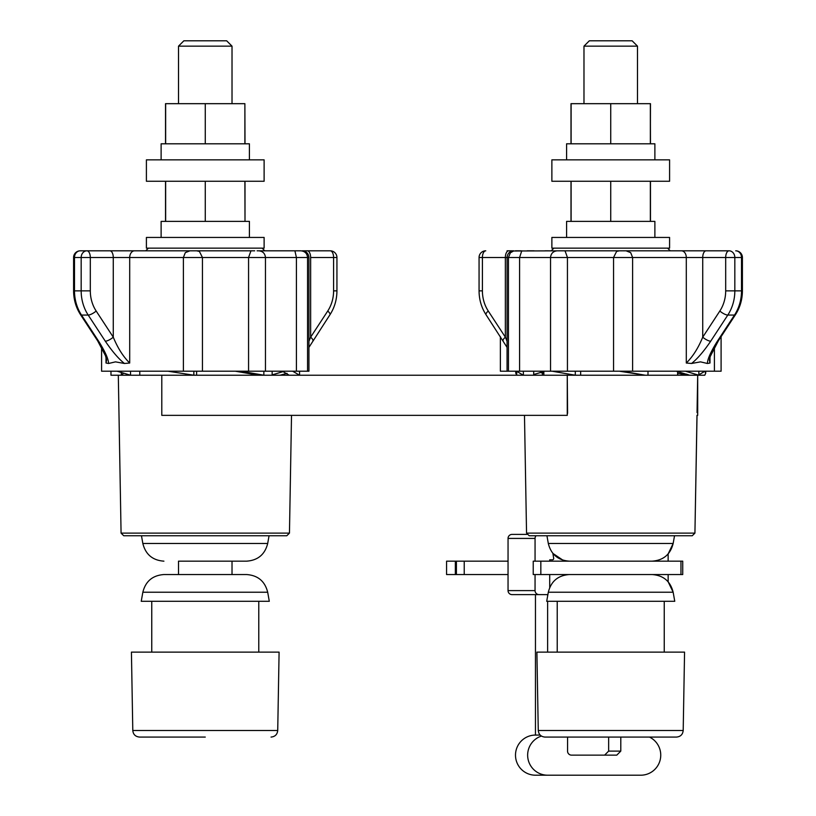 <?xml version="1.0" encoding="UTF-8"?>
<svg xmlns="http://www.w3.org/2000/svg" width="816" height="816" viewBox="0 0 816 816"><rect width="100%" height="100%" fill="white"/><g stroke="black" fill="none" stroke-linecap="round" stroke-linejoin="round"><path stroke-width="1.22" d="M677.433 250.818L675.74 250.818M706.34 250.818L699.914 250.818M513.672 250.818L507.062 250.818M533.123 250.818L532.369 250.818M500.371 336.651L500.371 371.209L519.578 371.209L519.578 257.509L521.761 250.818M561.275 250.818L513.59 251.002L510.377 252.797L508.439 257.509L507.062 257.509C507.46 253.45 509.684 251.216 513.754 250.818L513.733 250.818M527.085 250.818L534.184 250.828M687.715 250.818L688.663 250.818M519.578 371.209L721.099 371.209L721.099 336.651M689.02 250.818L688.327 250.818M533.786 250.818L533.134 250.818M571.118 181.254L571.118 221.391L610.735 221.391L610.735 181.254L669.589 181.254L669.589 159.854L551.871 159.854L551.871 181.254L610.735 181.254L610.735 221.391L650.474 221.391L650.474 181.254L650.474 221.391L654.881 221.391L654.881 237.446M571.118 221.391L570.996 181.254L570.996 221.391L566.59 221.391L566.59 237.446M571.118 103.673L571.118 143.8L610.735 143.8L610.735 103.673L610.735 143.8L650.352 143.8L650.352 103.673L570.996 103.673L570.996 143.8L566.59 143.8L566.59 159.854M650.352 103.673L650.474 143.8L654.881 143.8L654.881 159.854M529.217 535.755L610.735 535.755L529.217 535.755L526.544 533.123L524.484 415.354L526.544 533.123L694.926 533.123L696.986 415.354L697.69 415.354L697.69 375.227L697.037 412.58L697.69 375.227L110.976 375.227L110.976 371.209M123.491 373.361L121.319 375.227L130.519 375.227L117.147 371.209M547.883 375.227L575.3 375.227L552.136 371.209M575.3 371.209L575.3 375.227L610.735 375.227M161.792 375.227L161.792 415.354L567.263 415.354L567.263 375.227L567.589 413.324M610.735 535.755L546.944 535.755L548.311 543.476L673.159 543.476L674.526 535.755L610.735 535.755L692.254 535.755L694.926 533.123L697.037 415.354M508.052 561.163L446.576 561.163L446.576 574.546L508.052 574.546M540.835 561.163L540.835 574.546L682.727 574.546L682.727 561.163L533.225 561.163L533.225 574.546L533.225 561.163M540.835 574.546L533.225 574.546M668.151 574.546L668.151 581.808L673.159 592.232L548.311 592.232L546.71 601.3L674.761 601.3L673.159 592.232C670.405 581.247 663.377 575.351 652.086 574.546M684.563 652.127L536.897 652.127L538.264 730.504L683.196 730.504L684.563 652.127M538.264 730.504C538.723 734.502 540.947 736.695 544.955 737.072L676.515 737.072C680.524 736.695 682.747 734.502 683.196 730.504C682.747 734.502 680.524 736.695 676.515 737.072M549.719 587.51L549.719 574.546M535.061 574.546L535.051 590.611A4.009 3.988 -90 0 0 539.039 594.609L547.893 594.609L535.459 594.609L535.459 735.073A20.063 19.961 90 0 0 515.498 755.137A20.063 19.961 90 0 0 535.459 775.2L640.774 775.2A20.063 19.961 -90 0 0 649.475 737.072M526.901 534.409L512.03 534.409A4.009 3.988 90 0 0 508.042 538.417L535.061 538.417L535.061 561.163M535.041 538.417A4.009 3.988 -90 0 1 536.061 535.755M562.918 560.164L552.891 553.411L553.666 558.256A1.336 1.326 -90 0 1 552.361 559.827L549.719 559.827L552.361 559.827M549.719 561.163L549.719 559.827M668.141 561.163L668.141 553.911L673.159 543.476C670.405 554.462 663.377 560.357 652.086 561.163M539.039 594.609L512.03 594.609A4.009 3.988 90 0 1 508.042 590.611L508.052 538.417M567.548 751.148A4.009 3.988 90 0 0 571.537 755.137L616.784 755.137L620.792 751.108L608.644 751.108L608.644 737.072M608.644 751.108L604.636 755.137M547.618 652.127L547.618 601.3M547.618 596.17L547.618 594.609M535.459 735.073L540.182 735.073M567.559 751.148L567.569 737.072M620.803 737.072L620.792 751.108M547.618 775.2A20.063 19.961 -90 0 1 541.416 736.063M205.265 535.755L286.783 535.755L123.746 535.755L205.265 535.755L141.474 535.755L142.841 543.476L267.689 543.476L269.056 535.755L205.265 535.755M178.51 561.163L246.616 561.163L232.019 561.163L232.019 574.546L163.914 574.546C152.623 575.362 145.595 581.257 142.841 592.232L267.689 592.232C264.935 581.257 257.907 575.362 246.616 574.546L178.51 574.546L178.51 561.163M142.841 592.232L141.239 601.3L269.29 601.3L267.689 592.232M279.092 652.127L131.427 652.127L132.794 730.504L277.726 730.504L279.092 652.127M205.265 737.072L139.485 737.072L205.265 737.072M553.88 248.146L551.208 250.818L549.596 250.818M545.159 250.818L548.719 250.818M561.286 250.818L563.448 250.818M574.535 250.818L602.963 250.818M709.991 357.286L709.991 363.028L709.42 360.172L710.257 356.439L718.355 340.833A6.691 2.02 -146.8 0 1 717.386 341.2L734.492 315.068L727.801 315.068A6.691 2.02 -146.8 0 1 719.834 311.029A33.446 28.958 90 0 0 725.689 290.873L725.689 257.509A6.691 3.346 -90 0 1 729.035 250.818L672.466 250.818M702.729 250.818L729.035 250.818A6.691 5.794 -90 0 1 734.828 257.509L702.729 257.509L702.729 337.171A6.691 2.02 33.2 0 0 710.695 341.2C703.831 351.339 697.445 358.765 691.55 363.477L686.297 363.028L686.297 257.509A6.691 4.876 -90 0 0 681.421 250.818L626.076 250.818L630.686 252.654L632.614 257.509L613.55 257.509L616.6 251.43L619.395 250.818L563.917 250.818L565.08 250.92L567.436 257.509L508.439 257.509L508.439 371.209M513.754 250.818L508.705 250.818A6.691 3.346 90 0 0 505.359 257.509L507.062 257.509L507.062 371.209M520.996 250.818L515.396 250.818M567.436 371.209L567.436 257.509L613.55 257.509L613.55 371.209M558.899 250.818L562.244 250.818L558.899 250.818M632.614 371.209L632.614 257.509L702.729 257.509A6.691 3.346 90 0 1 706.075 250.818M709.991 363.028L707.38 363.477L700.516 361.865L691.55 363.477M580.655 375.227L580.655 371.209M619.385 371.209L645.221 375.227L622.149 371.209M647.996 375.227L647.996 371.209M676.209 371.209L689.591 375.227L698.853 375.227L685.481 371.209M704.902 371.362L705.718 373.218L704.769 375.227L698.853 375.227L698.853 371.209M698.098 375.227L705.024 371.209M688.704 374.87L687.766 375.227L687.766 374.513M543.854 371.545L533.705 374.513M523.372 371.209L523.372 375.227L516.446 371.209M533.705 375.227L533.705 371.209M717.386 341.2C710.879 351.584 707.543 359.009 707.38 363.477M719.834 311.029L702.729 337.171C698.231 348.106 692.753 356.725 686.297 363.028M507.062 341.251L505.359 337.171A6.691 2.02 146.8 0 0 503.095 340.802M551.871 248.146L669.589 248.146L669.589 237.446L551.871 237.446L551.871 248.146M650.352 221.391L650.352 181.254M650.352 143.8L650.474 103.673M570.996 103.673L571.118 143.8M583.981 46.155L589.336 40.8L632.135 40.8L637.49 46.155L583.981 46.155L583.981 103.673M266.485 250.818L264.792 250.818L262.12 248.146M207.672 250.818L194.789 250.818M194.341 250.818L252.083 250.818L250.92 250.92L248.564 257.509L248.564 371.209L296.422 371.209L296.422 257.509L294.902 250.818M181.703 250.818L169.024 250.818M157.621 250.818L135.935 250.818M134.579 250.818A6.691 4.876 90 0 0 129.703 257.509L183.386 257.509L185.314 252.644L189.924 250.818L80.284 250.818A6.691 6.691 0 0 0 73.593 257.509L74.491 257.509A6.691 5.794 -90 0 1 80.284 250.818M113.271 250.818L112.414 250.818M108.283 250.818L116.443 250.818M266.506 250.818L275.951 250.818M323.564 250.818L302.246 250.818C306.306 251.216 308.54 253.45 308.938 257.509L308.938 371.209L307.561 371.209L307.561 257.509L202.45 257.509L199.4 251.43L196.605 250.818M310.641 257.509A6.691 3.346 90 0 0 307.295 250.818L330.245 250.818A6.691 3.346 -90 0 1 333.591 257.509L310.641 257.509L310.641 337.171A6.691 2.02 33.2 0 1 312.905 340.802M298.115 250.818L294.352 250.818M294.097 250.818L257.101 250.818M254.725 250.818L253.756 250.818L254.725 250.818M253.215 250.818L253.756 250.818M194.208 250.818L193.698 250.818M202.45 371.209L202.45 257.509L183.386 257.509L183.386 371.209L248.564 371.209M296.422 371.209L307.561 371.209M308.938 257.509L307.561 257.509C307.153 253.46 304.919 251.226 300.869 250.818L294.454 250.818M129.703 363.028C123.247 356.725 117.769 348.106 113.271 337.171L113.271 257.509L129.703 257.509L129.703 363.028L124.45 363.477L115.484 361.865L108.62 363.477L106.009 363.028L106.009 357.286M101.592 347.381L101.592 371.209L183.386 371.209M192.454 250.818L193.667 250.818M121.309 375.227L121.309 372.698M139.791 371.209L139.791 375.227L130.519 375.227L130.519 371.209M193.851 371.209L193.851 375.227L168.004 371.209M196.615 375.227L196.615 371.209M263.864 371.209L263.864 375.227L240.7 371.209M235.345 371.209L258.519 375.227M299.554 371.209L299.554 375.227L292.628 371.209M282.295 371.209L289.221 375.227M280.01 375.227L287.038 373.361M283.234 371.566L272.146 374.891M105.305 341.2L88.199 315.068A6.691 2.02 -33.2 0 0 96.166 311.029L113.271 337.171A6.691 2.02 146.8 0 1 105.305 341.2C112.384 351.584 118.769 359.009 124.45 363.477M80.539 314.69C75.97 307.581 73.654 299.635 73.593 290.873L81.172 290.873A40.127 34.751 -90 0 0 88.199 315.068L81.508 315.068A6.691 2.02 146.8 0 1 80.539 314.69L97.645 340.833A6.691 2.02 -33.2 0 0 98.614 341.2C105.009 351.339 108.344 358.765 108.62 363.477M97.645 340.833L105.519 355.786L106.58 360.172L106.009 363.028M308.938 347.381L329.99 314.69A6.691 2.02 -146.8 0 0 327.736 311.029L310.641 337.171L308.938 341.251M146.401 248.146L264.119 248.146L264.119 237.446L146.401 237.446L146.401 248.146M165.648 181.254L165.648 221.391L161.119 221.391L161.119 237.446M165.648 221.391L205.265 221.391L205.265 181.254L264.119 181.254L264.119 159.854L146.401 159.854L146.401 181.254L205.265 181.254M165.526 221.391L165.526 181.254M245.004 181.254L245.004 221.391L244.882 181.254M205.265 221.391L244.882 221.391M249.41 237.446L249.41 221.391L245.004 221.391M165.648 103.673L165.648 143.8L244.882 143.8L244.882 103.673L165.526 103.673L165.526 143.8L161.119 143.8L161.119 159.854M249.41 159.854L249.41 143.8L245.004 143.8L244.882 103.673M205.265 103.673L205.265 143.8M178.51 46.155L183.865 40.8L226.664 40.8L232.019 46.155L178.51 46.155L178.51 103.673M543.854 374.85L542.365 375.227M534.786 375.227L534.786 374.136M542.354 375.227L542.354 372.963M516.701 371.504L516.701 375.227L515.753 373.075M543.854 373.279L540.202 372.484M686.684 374.136L686.684 375.227L677.617 373.157M677.617 374.85L679.116 375.227M118.31 375.227L121.074 533.123L289.456 533.123L291.516 415.354M455.42 561.163L455.42 574.546M456.409 561.163L456.409 574.546M464.233 561.163L464.233 574.546M508.062 590.611L535.051 590.611M725.689 290.873L734.828 290.873A40.127 34.751 90 0 1 727.801 315.068L710.695 341.2M718.355 340.833L735.461 314.69A6.691 2.02 -146.8 0 1 734.492 315.068A40.127 34.751 90 0 0 741.509 290.873L734.828 290.873L734.828 257.509L741.509 257.509A6.691 5.794 -90 0 0 735.716 250.818A6.691 6.691 0 0 1 742.407 257.509L741.509 257.509L741.509 290.873L742.407 290.873L742.407 257.509M505.359 257.509L505.359 337.171L488.264 311.029A33.446 28.958 90 0 1 482.409 290.873L482.409 257.509A6.691 3.346 -90 0 1 485.755 250.818A6.691 6.691 0 0 0 479.063 257.509L505.359 257.509M488.264 311.029A6.691 2.02 146.8 0 0 486.01 314.69C481.43 307.581 479.125 299.635 479.063 290.873L482.409 290.873M96.166 311.029A33.446 28.958 -90 0 1 90.311 290.873L81.172 290.873L81.172 257.509L113.271 257.509A6.691 3.346 -90 0 0 109.925 250.818M90.311 290.873L90.311 257.509A6.691 3.346 -90 0 0 86.965 250.818A6.691 5.794 -90 0 0 81.172 257.509L74.491 257.509L74.491 290.873A40.127 34.751 -90 0 0 81.508 315.068L98.614 341.2M327.736 311.029A33.446 28.958 -90 0 0 333.591 290.873L333.591 257.509L336.937 257.509A6.691 6.691 0 0 0 330.245 250.818M333.591 290.873L336.937 290.873L336.937 257.509M527.799 250.818L533.817 250.818M687.266 250.828L693.671 250.818M688.194 250.818L687.653 250.818M667.59 248.146L670.262 250.818L667.59 248.146M548.311 543.476C551.065 554.462 558.093 560.357 569.384 561.163L566.763 561.01M548.311 592.232C551.065 581.247 558.093 575.351 569.384 574.546M664.244 601.3L664.244 652.127M557.226 601.3L557.226 652.127M680.962 574.546L680.962 561.163M455.348 574.546L455.348 561.163M289.456 533.123L286.783 535.755M121.074 533.123L123.746 535.755M142.841 543.476C145.595 554.462 152.623 560.357 163.914 561.163M267.689 543.476C264.935 554.462 257.907 560.357 246.616 561.163M258.774 601.3L258.774 652.127M151.756 601.3L151.756 652.127M132.794 730.504C133.212 734.471 135.446 736.654 139.485 737.072M277.726 730.504C277.277 734.502 275.053 736.695 271.045 737.072M677.617 371.545L677.617 375.227M557.226 250.818C553.177 251.226 550.953 253.46 550.535 257.509L550.535 371.209M562.601 250.818L563.917 250.818M622.333 250.818L619.395 250.818M622.761 250.818L626.076 250.818M714.408 347.381L714.408 371.209M735.461 314.69C740.03 307.581 742.346 299.635 742.407 290.873M507.062 347.381L486.01 314.69M479.063 290.873L479.063 257.509M637.49 46.155L637.49 103.673M543.854 371.209L543.854 375.227M272.146 371.209L272.146 375.227M148.41 248.146L145.738 250.818M265.465 371.209L265.465 257.509C265.047 253.46 262.823 251.226 258.774 250.818M253.174 250.818L252.083 250.818M193.484 250.818L189.924 250.818M73.593 290.873L73.593 257.509M329.99 314.69C334.57 307.581 336.875 299.635 336.937 290.873M232.019 46.155L232.019 103.673M705.707 371.209L705.707 373.075M515.753 371.209L515.753 373.218"/></g></svg>
